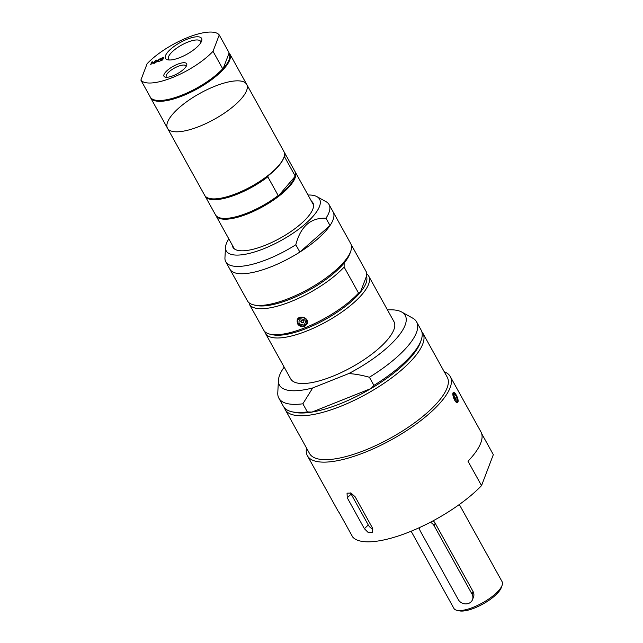 <?xml version="1.0" encoding="UTF-8"?>
<svg xmlns="http://www.w3.org/2000/svg" width="643" height="643" viewBox="0 0 643 643"><rect width="100%" height="100%" fill="white"/><g stroke="black" fill="none" stroke-linecap="round" stroke-linejoin="round"><path stroke-width="0.96" d="M160.493 58.826L163.619 57.508M160.171 60.056L162.607 59.011L162.984 58.031L160.525 58.746M159.601 61.165L162.213 60.056L162.398 59.164L160.203 59.976M160.115 59.815L162.607 59.011M162.518 58.851L162.896 57.862M160.437 58.585L163.708 57.275L162.703 59.928L159.424 61.238L162.124 59.895L162.398 59.164M213.018 51.311L219.239 34.971A45.267 14.829 -29 0 0 187.692 37.503A45.267 14.829 -29 0 0 147.094 63.753L140.873 80.094A45.267 14.829 -29 0 0 172.428 77.57A45.267 14.829 -29 0 0 213.018 51.311L222.711 68.793L223.145 68.656A44.777 14.668 -29 0 0 228.948 53.409L223.145 68.656A44.777 14.668 -29 0 1 182.427 95.236A44.777 14.668 -29 0 1 155.71 100.236L155.108 100.099A45.267 14.829 -29 0 0 222.711 68.793M159.11 61.366L158.307 61.68L157.455 61.141L155.035 62.99L157.173 61.029L156.048 60.329L156.844 60.016L157.72 60.563L159.416 58.987L157.993 60.683L159.11 61.366M151.684 62.074L152.383 61.792L151.885 63.094L154.296 62.13L155.485 60.555L154.473 63.215L153.781 63.488L154.175 62.443L151.764 63.408L150.671 64.726L151.684 62.074L152.295 62.025M165.54 55.571A20.624 6.752 -29 0 0 167.759 59.815A20.624 6.752 -29 0 0 186.816 54.293A20.624 6.752 -29 0 0 201.597 41.064A20.624 6.752 -29 0 0 186.872 39.319A20.624 6.752 -29 0 0 165.54 55.571M164.013 74.5A12.948 4.244 -29 0 0 165.404 77.16A12.948 4.244 -29 0 0 177.372 73.696A12.948 4.244 -29 0 0 186.647 65.385A12.948 4.244 -29 0 0 177.404 64.3A12.948 4.244 -29 0 0 164.013 74.5M155.51 62.797L157.173 61.029M157.993 60.683L158.998 61.407M156.241 60.45L157.808 60.723L159.786 59.035M151.885 63.094L154.384 62.299L155.397 60.788M150.848 64.654L151.772 62.234M154.175 62.443L153.958 63.416M219.239 34.971L228.932 52.453L228.948 53.409M140.873 80.094L150.566 97.583A45.267 14.829 -29 0 0 155.108 100.099M169.39 60A18.334 6.004 151 0 1 168.554 59.164A18.334 6.004 151 0 1 168.587 56.664A18.334 6.004 151 0 1 184.678 43.483A18.334 6.004 151 0 1 200.624 41.393A18.334 6.004 151 0 1 200.881 42.542M166.633 77.281A11.261 3.689 151 0 1 166.232 76.838A11.261 3.689 151 0 1 166.256 75.303A11.261 3.689 151 0 1 176.142 67.202A11.261 3.689 151 0 1 185.931 65.924A11.261 3.689 151 0 1 186.092 66.494M150.301 97.101A45.267 14.829 -29 0 0 150.607 97.776A45.267 14.829 -29 0 0 182.572 95.863A45.267 14.829 -29 0 0 229.792 53.883A45.267 14.829 -29 0 0 228.94 52.766M283.901 157.342L284.688 157.077L295.057 175.78L294.719 176.857L278.982 195.279L278.186 195.536L267.818 176.833L268.163 175.764A44.777 14.668 -29 0 1 236.97 193.631A44.777 14.668 -29 0 1 210.245 198.631L209.65 198.494A45.267 14.829 -29 0 1 204.699 195.359L167.51 128.27A45.267 14.829 -29 0 0 199.475 126.358A45.267 14.829 -29 0 0 246.695 84.378A45.267 14.829 -29 0 0 199.917 93.356A45.267 14.829 -29 0 0 167.51 128.27A45.267 14.829 -29 0 0 199.475 126.358A45.267 14.829 -29 0 0 246.695 84.378L229.792 53.883M209.65 198.494A45.267 14.829 -29 0 0 236.656 193.447A45.267 14.829 -29 0 0 283.917 157.326A45.267 14.829 -29 0 0 283.876 151.467L246.695 84.378M268.163 175.764A44.777 14.668 -29 0 0 283.716 157.905L283.917 157.326M204.948 195.753A45.267 14.829 -29 0 0 205.149 196.171L215.518 214.875A45.267 14.829 -29 0 0 220.469 218.009L221.063 218.146A44.777 14.668 -29 0 0 247.788 213.146A44.777 14.668 -29 0 0 278.982 195.279A44.777 14.668 -29 0 0 294.719 176.857M205.149 196.171A45.267 14.829 -29 0 0 267.818 176.833M284.688 157.077A45.267 14.829 -29 0 0 284.335 152.278A45.267 14.829 -29 0 0 284.085 151.885M220.469 218.009A45.267 14.829 -29 0 0 278.186 195.536M215.759 215.268A45.267 14.829 -29 0 0 215.968 215.686A45.267 14.829 -29 0 0 247.925 213.773A45.267 14.829 -29 0 0 295.153 171.794A45.267 14.829 -29 0 0 294.904 171.4M232.26 245.079A45.757 14.99 -29 0 0 232.895 247.234A45.757 14.99 -29 0 0 265.197 245.296A45.757 14.99 -29 0 0 312.932 202.867A45.757 14.99 -29 0 0 311.437 201.187M228.836 238.899A53.361 17.482 -29 0 0 225.492 247.338A53.361 17.482 -29 0 0 263.919 248.664A53.361 17.482 -29 0 0 309.492 220.051A53.361 17.482 -29 0 0 316.943 196.645A53.361 17.482 -29 0 0 308.013 195.006M225.492 247.338L224.946 257.843A59.043 19.338 -29 0 0 225.781 261.805A59.043 19.338 -29 0 0 267.464 259.314A59.043 19.338 -29 0 0 295.812 244.75C300.619 226.457 310.665 217.607 325.953 218.218A59.043 19.338 -29 0 0 329.063 204.554A59.043 19.338 -29 0 0 326.138 201.749L316.943 196.645M325.953 218.218L330.012 225.532L299.871 252.064L295.812 244.75M351.512 246.373L352.075 246.181L366.502 272.198L366.478 276.249L360.369 292.284L358.545 293.087L344.118 267.062L344.142 263.011A57.074 18.695 -29 0 1 290.339 299.099A57.074 18.695 -29 0 1 256.276 305.465L253.872 304.927A59.043 19.338 -29 0 1 247.418 300.836L229.84 269.128A59.043 19.338 -29 0 0 299.871 252.064M330.012 225.532A59.043 19.338 -29 0 0 333.114 211.877L329.063 204.554M225.781 261.805L229.84 269.128A59.043 19.338 -29 0 0 271.523 266.628A59.043 19.338 -29 0 0 333.114 211.877L350.7 243.593A59.043 19.338 -29 0 1 350.74 251.228A59.043 19.338 -29 0 1 289.101 298.344A59.043 19.338 -29 0 1 253.872 304.927M344.142 263.011A57.074 18.695 -29 0 0 349.921 253.551L350.74 251.228M249.629 303.207L249.645 304.758L264.072 330.775A59.043 19.338 -29 0 0 270.1 334.199A59.043 19.338 -29 0 0 358.545 293.087M270.1 334.199L272.503 334.738A57.074 18.695 -29 0 0 306.566 328.372A57.074 18.695 -29 0 0 360.369 292.284A57.074 18.695 -29 0 0 366.478 276.249M249.645 304.758A59.043 19.338 -29 0 0 290.909 301.599A59.043 19.338 -29 0 0 344.118 267.062M352.075 246.181A59.043 19.338 -29 0 0 351.359 245.353M297.492 323.702L297.138 319.949C298.955 314.25 309.822 317.996 307.25 323.799L304.653 326.395C301.655 327.239 299.268 326.339 297.492 323.702M297.404 320.961A5.409 4.766 20.9 0 1 297.428 319.354M307.442 323.148A5.409 4.766 20.9 0 1 306.406 324.361M297.661 319.957L298.079 318.872A4.919 4.332 20.9 0 1 298.4 318.213M307.491 321.516A4.919 4.332 20.9 0 1 307.274 322.368L306.872 323.421M299.951 317.771L297.629 320.045C297.347 324.49 299.622 326.443 304.46 325.905L306.848 323.485C307.105 318.976 304.806 317.071 299.951 317.771M303.89 325.012C298.794 324.49 297.653 322.432 300.466 318.84C305.594 319.258 306.735 321.323 303.89 325.012M303.038 322.754A1.527 1.342 20.9 0 1 300.916 320.945A1.527 1.342 20.9 0 1 303.769 322.03A1.527 1.342 20.9 0 1 303.038 322.754M303.826 321.805A1.527 1.342 20.9 0 1 303.536 322.127A1.575 1.575 0 0 1 301.028 321.162A1.527 1.342 20.9 0 1 301.02 320.736M264.787 331.603A59.043 19.338 -29 0 0 265.446 333.363A59.043 19.338 -29 0 0 307.137 330.872A59.043 19.338 -29 0 0 368.728 276.12A59.043 19.338 -29 0 0 366.518 273.749M265.446 333.363L290.692 378.904A59.043 19.338 -29 0 0 332.375 376.412A59.043 19.338 -29 0 0 393.966 321.653L368.728 276.12M284.174 367.145A71.903 23.55 -29 0 0 278.427 380.31A71.903 23.55 -29 0 0 312.715 387.946L348.723 373.583A71.903 23.55 -29 0 0 401.658 312A71.903 23.55 -29 0 0 387.448 309.902M348.723 373.583C354.84 373.921 361.728 375.15 369.387 377.248L373.896 385.382L371.091 388.493L311.984 412.075L307.37 411.922L302.861 403.796L312.715 387.946M278.427 380.31L277.776 392.921A78.727 25.784 -29 0 0 278.885 398.202L283.394 406.336A78.727 25.784 -29 0 0 291.994 411.785L294.406 412.324A76.758 25.141 -29 0 0 311.984 412.075A76.758 25.141 -29 0 0 340.211 403.764A76.758 25.141 -29 0 0 371.091 388.493A76.758 25.141 -29 0 0 420.337 342.518L421.165 340.187A78.727 25.784 -29 0 0 421.101 330.004L416.592 321.87A78.727 25.784 -29 0 0 412.693 318.132L401.658 312M369.387 377.248A78.727 25.784 -29 0 0 416.592 321.87M278.885 398.202A78.727 25.784 -29 0 0 302.861 403.796M373.896 385.382A78.727 25.784 -29 0 0 421.165 340.187M284.471 407.863A78.727 25.784 -29 0 0 285.195 409.591A78.727 25.784 -29 0 0 340.782 406.263A78.727 25.784 -29 0 0 422.901 333.259A78.727 25.784 -29 0 0 421.824 331.732M285.195 409.591L309.54 453.5A78.727 25.784 -29 0 0 365.12 450.172A78.727 25.784 -29 0 0 447.239 377.168L422.901 333.259M306.534 448.083A81.677 26.757 -29 0 0 307.402 455.742A81.677 26.757 -29 0 0 365.071 452.294A81.677 26.757 -29 0 0 450.277 376.549A81.677 26.757 -29 0 0 444.241 371.75M307.402 455.742L338.057 511.04A81.677 26.757 -29 0 0 339.183 512.624L352.702 537.026A81.677 26.757 -29 0 0 409.245 531.986A81.677 26.757 -29 0 0 481.535 485.626L468.008 461.224A81.677 26.757 -29 0 0 480.924 431.847L450.277 376.549M481.679 433.639L493.326 454.657L481.535 485.626M372.329 527.758L372.337 532.597L368.367 532.661L364.396 528.707L347.268 497.803L347.043 493.165L351.054 493.077L355.193 496.862L372.329 527.758M456.289 395.132C457.792 397.969 458.371 400.235 458.017 401.939L457.519 402.502C455.123 403.812 451.217 392.994 453.508 392.447C454.255 392.278 455.18 393.17 456.289 395.132M350.62 492.9A5.908 3.496 -133.7 0 0 351.15 494.089L368.278 524.985A5.908 3.496 -133.7 0 0 372.892 529.093M454.223 393.098L453.106 393.468C453.034 397.913 454.384 400.79 457.165 402.108L457.663 401.441M453.524 392.969L453.524 392.969C453.371 392.31 454.111 392.865 455.75 394.633C459.632 401.915 456.98 402.132 457.165 402.108M453.821 394.376C455.67 394.416 456.811 396.482 457.245 400.557L454.866 399.07L453.821 394.376M454.882 399.094A1.527 0.522 68.2 0 0 455.244 399.223A1.527 0.522 68.2 0 0 455.373 399.07A1.527 0.522 68.2 0 0 455.051 397.366A1.527 0.522 68.2 0 0 454.111 396.393A1.527 0.522 68.2 0 0 453.942 396.723M411.126 531.222L453.91 608.407A27.553 9.026 -29 0 0 456.916 610.311A27.553 9.026 -29 0 0 473.361 607.241A27.553 9.026 -29 0 0 502.127 585.259A27.553 9.026 -29 0 0 502.103 581.69L459.319 504.506M456.916 610.311L459.327 610.85A25.583 8.383 -29 0 0 474.598 607.997A25.583 8.383 -29 0 0 501.307 587.581L502.127 585.259M291.994 411.785A78.727 25.784 -29 0 0 307.37 411.922M295.057 175.78A45.267 14.829 -29 0 0 294.695 170.982L284.335 152.278M430.312 522.285A7.869 6.936 20.9 0 1 434.162 525.797L472.026 594.1A7.869 6.936 20.9 0 1 472.509 599.646A7.869 6.936 20.9 0 1 465.773 603.906A7.869 6.936 20.9 0 1 458.282 599.581L420.418 531.279A7.869 6.936 20.9 0 1 419.541 527.565M433.125 520.798A7.869 6.936 20.9 0 1 435.158 523.185L473.023 591.488A7.869 6.936 20.9 0 1 473.505 597.034L472.509 599.646M347.268 497.803L351.15 494.089M364.396 528.707L368.278 524.985M435.158 523.185L434.162 525.797M473.023 591.488L472.026 594.1M167.51 128.27L150.607 97.776M313.567 205.021L295.153 171.794M234.382 248.913L215.968 215.686M297.645 319.997C296.391 321.444 297.46 323.421 300.852 325.937C304.509 326.363 306.51 325.543 306.848 323.485M456.562 402.349L457.141 402.124M452.993 393.178L453.5 392.977M454.85 399.046A1.575 1.575 0 0 0 453.958 396.787"/></g></svg>

